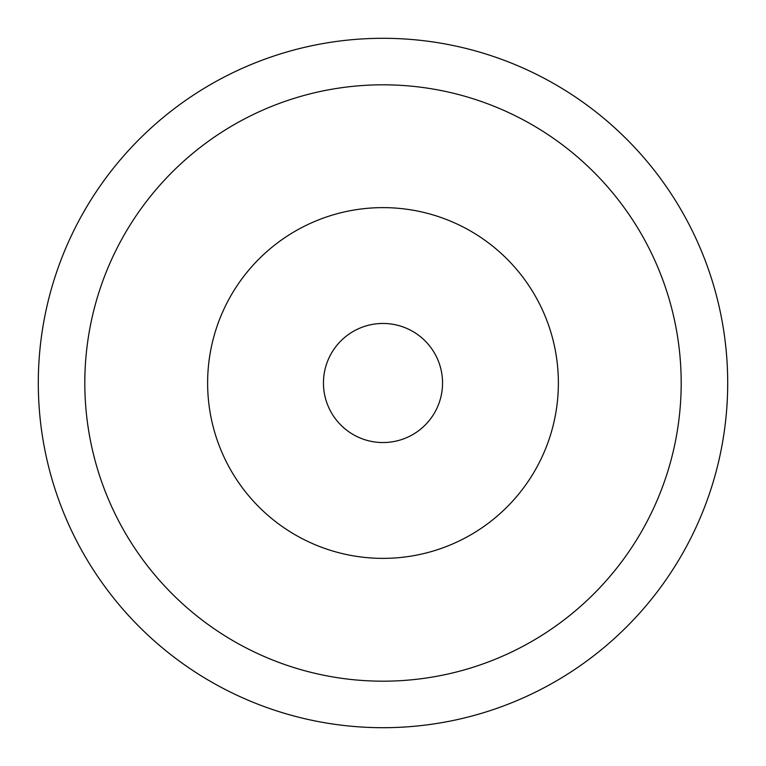<?xml version="1.0" encoding="UTF-8"?>
<svg xmlns="http://www.w3.org/2000/svg" width="766" height="766" viewBox="0 0 766 766"><rect width="100%" height="100%" fill="white"/><g stroke="black" fill="none" stroke-linecap="round" stroke-linejoin="round"><path stroke-width="1.15" d="M207.624 383A175.376 175.376 0 0 1 383 207.624A175.376 175.376 0 0 1 558.376 383A175.376 175.376 0 0 1 383 558.376A175.376 175.376 0 0 1 207.624 383M323.453 383A59.547 59.547 0 0 0 383 442.547A59.547 59.547 0 0 0 442.547 383A59.547 59.547 0 0 0 383 323.453A59.547 59.547 0 0 0 323.453 383M38.3 383A344.7 344.7 0 0 0 383 727.7A344.7 344.7 0 0 0 727.7 383A344.7 344.7 0 0 0 383 38.3A344.7 344.7 0 0 0 38.3 383A344.7 344.7 0 0 0 383 727.7A344.7 344.7 0 0 0 727.7 383M681.185 383A298.185 298.185 0 0 1 383 681.185A298.185 298.185 0 0 1 84.815 383A298.185 298.185 0 0 1 383 84.815A298.185 298.185 0 0 1 681.185 383"/></g></svg>
